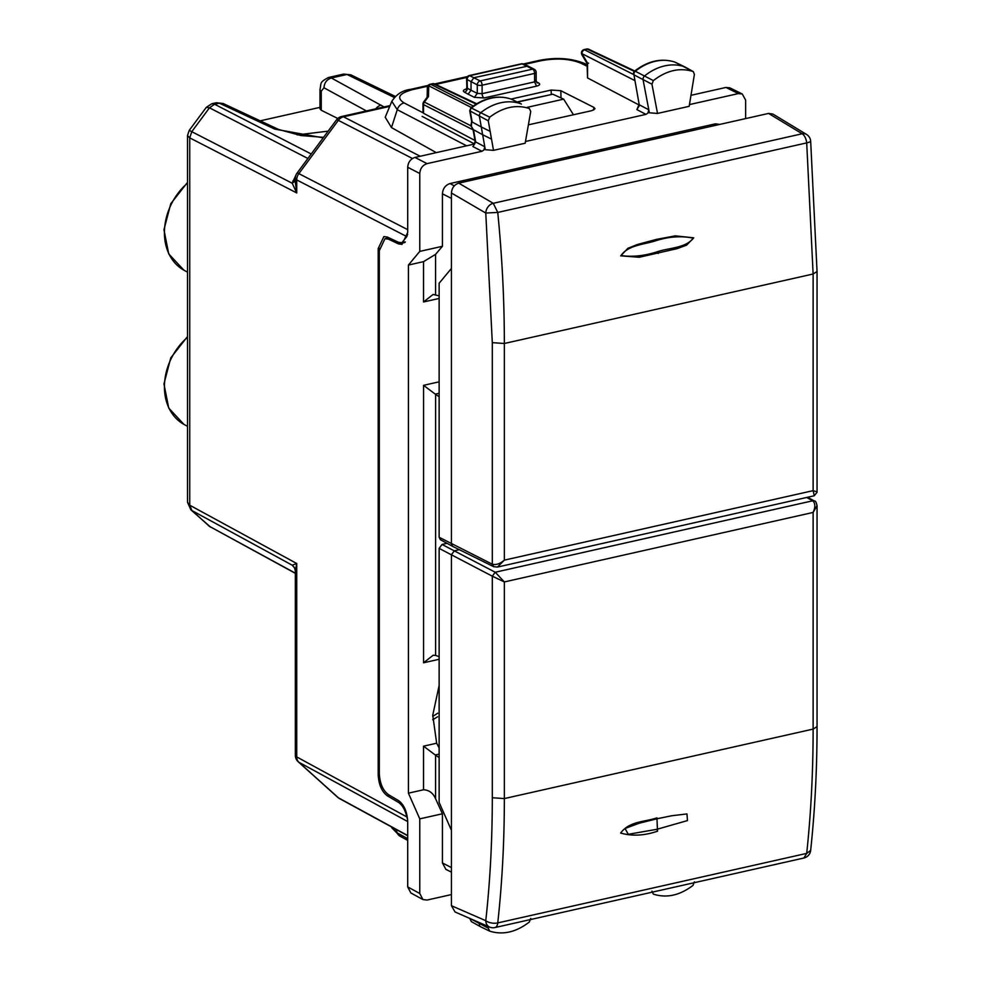 <?xml version="1.0" encoding="UTF-8"?>
<svg xmlns="http://www.w3.org/2000/svg" width="981" height="981" viewBox="0 0 981 981"><rect width="100%" height="100%" fill="white"/><g stroke="black" fill="none" stroke-linecap="round" stroke-linejoin="round"><path stroke-width="1.47" d="M210.547 527.104L190.866 509.813L187.506 502.284L187.506 135.611L189.713 137.855L191.847 131.577L189.713 137.855M187.518 502.284L189.713 505.19L191.847 510.5L190.878 509.826M208.438 525.62L210.474 527.067M407.606 819.54L406.821 816.915C405.153 809.816 402.345 804.947 398.396 802.335L387.323 795.799C381.756 791.618 378.703 784.53 378.188 774.561L378.188 248.598L383.878 236.58L387.323 237.046L398.396 242.246L401.854 242.724L405.349 241.939M407.63 234.238L406.821 236.58L401.854 242.724M187.506 135.611L189.235 130.375L292.215 183.239L296.74 192.938L295.342 182.123M260.173 120.835L319.978 107.37M437.575 716.78A68.069 53.44 -62.5 0 1 432.682 719.735M437.71 713.187A64.599 50.718 -62.5 0 1 432.719 716.326M295.342 570.954L294.398 567.484L292.215 565.203L296.74 563.511L189.713 505.19M407.704 821.551L298.849 762.237A8.731 5.297 132 0 1 298.236 761.796L337.709 797.32A8.731 5.297 -48 0 0 338.335 797.761L298.849 762.237A8.731 6.867 118.6 0 1 296.74 756.927A8.731 2.98 0 0 1 295.342 755.309L295.342 570.684L296.74 563.511L296.74 756.927L406.821 816.915M189.235 130.375L206.304 107.334L209.456 107.812L191.847 131.577M328.145 131.147L297.169 134.912M337.758 118.48L321.253 110.252L319.978 108.854L319.978 89.614A8.731 2.98 0 0 0 321.253 91.172L321.253 110.252M206.304 107.334L211.786 103.765L214.606 104.256L209.456 107.812L307.899 158.481M216.36 102.735L223.153 103.508L216.36 102.735L211.786 103.765M328.414 77.524L343.644 74.09L346.931 74.446L394.264 97.45M366.391 110.927L323.951 87.775C324.38 82.686 326.845 79.424 331.37 77.99L328.427 77.511C319.107 82.551 321.51 82.772 319.978 89.627A8.731 2.98 0 0 1 319.978 89.553M295.342 180.97L292.215 183.239L296.201 174.495A8.731 1.079 -143.5 0 0 296.213 174.508L296.25 174.434M295.342 179.866L292.804 181.007M350.806 74.826L346.931 74.446M343.632 74.09L350.855 74.85L347.004 74.47L331.37 77.99L384.074 106.954M517.085 101.963L552.769 94.201L563.658 99.142L573.468 114.777M527.275 107.334L563.658 99.142M493.786 566.748L492.303 564.222L492.303 342.651L485.779 213.049L451.432 192.999L451.432 268.438L439.132 283.239L439.132 537.269L440.395 539.697L452.695 546.392M451.432 192.999C451.873 187.923 454.301 184.636 458.728 183.153L768.564 113.428L802.176 133.772L493.247 203.3L458.728 183.153M810.662 141.068L817.05 271.504L813.126 274.006L806.701 142.895A8.731 1.754 -5.5 0 0 810.662 141.031A8.731 8.731 0 0 0 806.492 134.397L772.893 114.054L768.564 113.428M451.432 268.438L451.432 543.977L452.707 546.405L493.664 566.687L497.453 567.055M806.492 134.397A8.731 6.757 121.2 0 0 802.176 133.772A8.731 4.513 -102.7 0 1 806.701 142.895L497.759 212.423L493.247 203.3A8.731 6.671 -59.7 0 0 485.779 213.049L497.759 212.423C502.149 256.912 504.344 300.591 504.357 343.485L492.303 342.651M815.652 491.456L813.126 490.647L814.255 495.761L497.465 567.055L504.357 560.139L504.357 343.485L813.126 274.006L813.126 490.647L504.357 560.139C500.077 563.817 496.067 565.179 492.303 564.222L439.132 537.269M656.24 239.425L675.296 235.857L693.739 237.831L686.577 245.152L677.148 248.634L639.207 257.267L620.74 255.845L627.865 248.316L637.258 244.551L656.24 239.425L655.688 240.774C668.772 236.568 681.354 235.698 693.432 238.175C685.4 248.267 668.846 247.813 657.491 251.676C644.517 255.906 632.353 257.194 621.022 255.538C628.331 244.931 644.247 244.576 655.688 240.774M469.74 918.388L471.383 921.625L480.616 926.763A3.495 2.735 117.5 0 0 480.727 926.824A3.495 2.735 117.5 0 0 480.972 926.922M479.586 922.692L479.415 923.722A3.495 2.735 117.5 0 0 480.616 926.763M530.733 918.412L529.335 922.017C516.153 932.195 502.946 935.236 489.703 931.153L488.28 928.21L488.538 926.604M422.921 899.54L410.855 892.968L407.704 886.922L419.77 893.495L422.946 899.552L427.054 900.055L451.432 894.574M451.432 867.572L442.431 862.973L442.431 813.776L419.77 818.865L419.77 893.495M442.431 862.973L445.901 869.374L451.432 872.146M489.703 931.153L480.727 926.824M474.681 143.999L414.988 157.426C410.561 158.91 408.133 162.196 407.704 167.273L407.704 232.362L402.014 244.379L398.568 243.913L388.439 239.156L384.981 238.69L379.304 250.707L379.304 773.396C379.819 783.365 382.86 790.441 388.439 794.622L398.568 800.606C404.135 804.788 407.189 811.863 407.704 821.833L407.704 886.922M399.917 836.119L391.848 827.829L397.256 832.918A8.731 6.892 118.9 0 0 399.917 836.119L407.704 840.398M419.77 818.865L408.415 793.175L423.534 789.766C429.102 790.061 433.112 793.053 435.576 798.73L435.576 755.223L439.132 757.565M442.431 813.776L435.576 798.73M408.415 793.175L408.415 265.054L419.77 251.394L419.77 173.49C420.199 168.401 422.627 165.127 427.054 163.643L481.916 151.295L483.854 150.044L484.786 146.758L482.652 134.728L491.518 139.118L493.504 150.351L525.166 143.226L530.733 111.491L529.335 108.511C516.153 104.268 502.946 107.162 489.703 117.205L488.28 120.798L490.144 131.368L481.291 126.978L479.415 116.408A3.495 2.735 -62.5 0 1 480.972 112.508A52.361 41.104 -62.5 0 1 520.801 103.778A3.495 2.735 -62.5 0 1 521.021 103.863A3.495 2.735 -62.5 0 1 521.132 103.925A3.495 2.735 -62.5 0 1 521.426 104.121M745.646 118.591L745.646 100.148L742.286 94.004L738.35 93.587L689.459 104.587M408.415 265.054L423.534 261.645L435.576 254.349L442.431 246.292L419.77 251.394M435.576 755.223L423.534 746.173L436.655 743.218L432.756 715.21L439.132 685.461M633.419 74.213L633.677 72.214L635.332 71.257A3.188 2.502 117.5 0 0 633.947 74.838L639.158 104.366L636.865 109.59L639.698 105.004L648.809 109.798L649.373 112.79L657.528 113.44L689.177 106.316L694.401 74.409L693.297 71.613L684.799 66.88A3.495 2.735 117.5 0 0 684.689 66.818A3.495 2.735 117.5 0 0 684.444 66.72A52.361 41.104 117.5 0 0 644.615 75.917A3.495 2.735 117.5 0 0 643.095 79.829L648.809 109.798L647.877 113.134L645.952 114.385L525.46 141.497M493.504 150.351L485.301 149.713L484.786 146.758L475.675 141.951L473.516 129.75L482.652 134.728L481.291 126.978L472.155 122L470.279 111.417A3.188 2.502 -62.5 0 1 471.689 107.861A52.067 40.871 -62.5 0 1 511.297 99.167A3.188 2.502 -62.5 0 1 511.493 99.253L521.021 103.863M442.431 246.292L442.431 193.809C442.872 188.511 445.411 185.102 450.021 183.557L715.394 123.839L719.772 124.415M651.948 891.128L653.346 894.108C666.528 898.351 679.735 895.457 692.978 885.414L694.401 881.821M690.98 95.316L725.965 87.444L729.889 87.861L742.274 93.992M436.655 743.218L439.132 747.927M439.132 295.857L433.099 294.447L423.534 301.964L439.132 298.457M439.132 659.281L423.571 662.788L433.136 655.271L435.613 655.394L435.613 394.387L423.571 385.337L439.132 381.83M385.226 117.23L391.48 127.579L436.275 152.644M427.655 86.23L412.547 89.639C398.985 93.354 396.177 97.781 404.098 102.931A8.731 6.941 117.5 0 0 397.256 109.688L391.48 127.579M473.565 145.531L475.675 141.951L475.135 141.325L473.565 145.531M675.369 62.33A3.188 2.502 117.5 0 0 675.173 62.208A3.188 2.502 117.5 0 0 674.94 62.122L692.978 71.466C679.735 67.382 666.528 70.424 653.346 80.601L651.948 84.219L657.528 113.44M639.22 105.065L587.558 77.953L587.018 63.385L581.905 54.777A3.495 1.668 -30.7 0 1 581.954 53.636A3.495 2.796 -63 0 1 584.872 49.7L587.276 49.16L634.327 71.343M528.391 124.845L591.899 110.632L595.026 108.719L593.873 107.383L560.789 90.693L551.114 90.056L511.064 99.069L521.132 103.925M587.018 64.697L584.676 63.544A8.731 6.818 116.1 0 0 580.801 63.164L587.018 66.205M435.613 394.387L439.132 396.704M435.613 655.394L439.132 656.657M412.547 89.639L410.671 89.345C402.713 90.24 396.434 94.225 391.824 101.313L397.256 109.688L466.613 145.813M639.158 104.366L633.947 74.838L651.948 84.219M588.588 63.213L587.558 63.066L581.954 53.636L634.597 80.454M467.275 89.075L466.049 89.492L466.858 87.567L467.361 88.241A3.495 2.808 -61.4 0 1 464.393 92.153L468.109 94.176L471.039 90.24L471.039 81.631L473.958 77.695L528.048 66.058M473.431 129.7L471.395 126.5L471.665 121.399L470.855 125.862L473.492 129.737M471.272 107.456L428.734 85.788A3.495 2.33 -178.7 0 0 427.348 87.591L427.127 97.229M427.238 97.094L428.489 96.543L424.368 102.085L423.682 101.889A3.495 3.495 0 0 0 422.995 103.961L422.995 112.656M471.64 121.521L469.74 110.779L470.88 107.763C484.295 97.622 497.735 94.74 511.175 99.118L511.506 99.253A3.188 2.502 -62.5 0 1 511.69 99.351M584.087 49.602L633.456 74.446M586.54 49.05L586.54 49.05A3.495 1.803 77.3 0 1 587.276 49.16A3.495 2.735 -64.8 0 1 588.796 49.295A3.495 3.495 0 0 0 586.54 49.05L584.136 49.59M427.348 87.579A3.495 3.495 0 0 1 430.07 84.268L430.806 84.366A3.495 2.796 117 0 0 428.734 85.788L428.489 96.543M430.07 84.268L432.474 83.728A3.495 1.803 77.3 0 1 433.21 83.826A3.495 2.735 -64.8 0 1 434.73 83.974A3.495 3.495 0 0 0 432.449 83.728M469.335 75.525L521.389 63.814A3.495 1.803 77.3 0 1 522.113 63.912L470.058 75.635A3.495 2.82 117.9 0 0 467.115 79.547A3.495 1.042 178.4 0 1 466.613 79.032A3.495 3.495 0 0 1 469.347 75.525L480.187 80.933L532.683 69.124L522.113 63.912A3.495 2.698 -65.6 0 1 523.596 64.035A3.495 3.495 0 0 0 521.365 63.814M470.88 107.763L489.703 117.205M469.74 110.779L488.28 120.798M674.646 62.011L674.94 62.122A52.067 40.871 117.5 0 0 635.332 71.257L653.346 80.601M490.144 131.38L491.518 139.118M439.132 702.004L439.132 732.746M447.066 543.327L442.051 544.455L439.132 548.391L439.132 802.421L451.432 830.269L451.432 905.708L455.037 911.974L489.544 927.033A8.731 8.731 0 0 0 494.951 927.548L803.893 858.019A8.731 8.731 0 0 0 810.649 850.441L806.701 853.384C810.98 813.408 813.114 771.973 813.126 729.091L817.05 726.602C817.05 769.3 814.917 810.576 810.649 850.441L810.649 850.368M451.432 830.269L451.432 554.731L454.35 550.795L459.316 549.679M451.432 905.708L485.779 920.693A8.731 4.12 -173.7 0 0 497.759 922.913C502.149 882.912 504.344 841.465 504.357 798.571L504.357 581.929L813.126 512.438C815.493 507.14 815.37 503.253 812.746 500.788L814.524 501.07M489.544 927.033A8.731 6.941 113.6 0 1 485.779 920.693C490.132 881.134 492.303 840.153 492.303 797.749L504.357 798.571L813.126 729.091L813.126 512.438L817.05 505.644M806.664 497.477L812.746 500.788L495.221 572.242L504.357 581.929L492.303 576.178L495.221 572.242L442.051 544.455M657.515 831.214C644.272 835.714 631.985 836.327 620.642 833.041C629.52 820.901 645.388 821.98 656.927 817.847L657.515 831.214L656.963 829.288L628.257 834.304L625.032 828.491L639.232 823.218L656.228 818.951L671.789 815.738L686.97 813.923L687.46 820.582L656.963 829.288M656.448 818.89L671.789 815.738M187.506 337.341A54.163 42.526 117.5 0 0 183.876 424.332L168.744 408.121L163.95 383.939L170.78 357.857L187.506 336.569M295.342 573.149L209.456 526.356L191.847 510.5L189.738 505.203L189.738 137.867L296.74 192.938L296.74 179.928A8.731 2.98 180 0 1 295.342 178.309L295.342 182.503M406.821 236.58L296.74 179.928A8.731 6.916 -62.8 0 1 298.849 173.637A8.731 1.079 -143.5 0 0 297.059 173.11A8.731 8.731 0 0 0 295.342 178.309M187.506 183.165A54.163 42.526 117.5 0 0 183.876 270.155L187.506 272.178M191.859 510.512L292.215 565.203L294.791 568.207M209.456 526.356L295.342 573.321M378.188 248.598L379.402 248.328M378.188 774.561L379.316 774.316M387.323 795.799L389.567 795.297M398.396 802.335L400.297 801.906M407.704 229.664L298.849 173.637L338.335 120.344A8.731 6.916 -62.8 0 1 343.497 116.8L389.715 106.402M209.456 107.812L214.606 104.256M311.222 153.98L214.631 104.268L219.413 103.189L274.778 129.1A8.731 6.72 -64.9 0 1 278.518 129.418L278.518 129.418A8.731 6.72 -64.9 0 1 278.641 129.48M407.704 835.738L339.365 798.497A8.731 6.867 118.6 0 1 338.335 797.761L407.704 835.567M412.461 158.505L338.335 120.344A8.731 1.079 36.5 0 0 336.532 119.829L297.059 173.11M323.951 87.775L321.253 91.172M323.178 137.855L274.778 129.1M420.187 156.261L343.497 116.8A8.731 4.513 77.3 0 0 341.621 116.506L390.046 105.605M381.155 105.163A8.731 7.026 118.6 0 0 375.784 108.817M517.465 102.147L552.769 94.201M657.491 251.676L658.202 253.503M470.304 918.645L488.28 928.21M395.907 829.313L397.256 832.918L407.704 838.669M407.704 167.273L419.77 173.49M423.571 662.788L423.571 385.337M423.534 301.964L423.534 261.645M423.534 789.766L423.534 746.173M388.439 239.156L390.72 238.641M398.568 243.913L404.932 242.479M414.988 157.426L427.054 163.643M725.965 87.444L738.35 93.587M435.172 754.978L439.132 754.095M435.576 294.57L435.576 254.349M435.221 394.141L439.132 393.271M404.098 102.931L422.983 112.766M474.608 144.011L422.149 116.396M474.988 140.491L423.534 113.293L423.534 104.611L473.112 129.86M472.83 146.5L481.916 151.295M636.865 109.59L645.952 114.385M580.801 63.164C569.753 58.725 556.534 57.904 541.132 60.699L524.492 64.439M466.968 77.389L435.699 84.427M466.527 88.964C463.277 89.847 462.578 90.902 464.393 92.153M536.325 81.791L538.532 82.894C540.519 84.158 539.857 85.237 536.533 86.144L484.05 97.965L474.375 97.34L477.281 93.391L482.112 93.673A3.495 1.803 -102.7 0 0 484.05 97.965M468.109 94.176L474.375 97.34M451.432 198.407L442.431 193.809M454.301 185.838L450.021 183.557M717.442 124.93L715.394 123.839M560.789 90.693L561.034 97.953M551.114 90.056L551.261 94.262M593.873 107.383L593.689 110.056M587.558 63.066L587.558 77.953M541.132 60.699L539.256 60.405C556.239 57.094 571.383 58.149 584.676 63.544M536.533 86.144L534.596 81.864L482.112 93.673L482.112 85.212A3.495 1.803 77.3 0 0 480.187 80.933A3.495 2.735 117.5 0 0 477.281 84.869L477.281 93.391L471.039 90.24L467.361 88.241L467.115 79.547L477.281 84.869A3.495 1.189 0 0 0 482.112 85.212L534.596 73.403A3.495 1.189 0 0 0 536.178 72.41A3.495 3.495 0 0 0 534.289 69.308L528.06 66.07M536.178 72.41L536.178 80.896L536.938 82.723A3.495 2.747 116.8 0 0 536.975 82.747A3.495 2.747 116.8 0 0 538.532 82.894M534.289 69.308A3.495 2.735 -62.5 0 0 532.683 69.124A3.495 1.803 77.3 0 1 534.596 73.403L534.596 81.864L535.601 80.27M470.843 125.764L424.368 102.085A3.495 2.796 -63 0 0 423.534 104.611A3.495 1.189 180 0 1 422.995 103.961M476.141 104.072L433.21 83.826L430.806 84.366L473.247 105.997M492.303 797.749L492.303 576.178L439.132 548.391M494.951 927.548A8.731 4.513 77.3 0 0 497.759 922.913L806.701 853.384L803.893 858.019M656.228 818.951L656.927 817.847M183.876 424.332L187.506 426.343M183.876 270.155L168.744 253.944L163.95 229.762L170.78 203.68L187.506 182.392M295.342 755.309A8.731 8.731 0 0 0 298.236 761.796M350.855 74.85L395.257 96.42M323.546 137.352L300.922 135.55L278.518 129.418L223.153 103.508M337.709 797.32A8.731 8.731 0 0 0 339.377 798.509M341.621 116.506A8.731 8.731 0 0 0 336.532 119.829M817.05 271.504L817.05 492.266L814.242 495.761M469.727 918.253L471.383 921.625M391.86 827.866L391.456 826.885M384.969 238.69L388.917 237.794M391.848 101.251L385.19 117.303M410.671 89.345L428.182 85.396M434.669 83.937L467.545 76.543M523.425 63.961L539.256 60.405M475.135 141.325L473.026 129.431M427.262 97.045L423.682 101.889M476.668 103.741L434.73 83.974M466.613 79.032L466.858 87.616M634.523 71.159C647.877 60.896 661.304 57.854 674.805 62.061L684.689 66.818M584.161 49.59A3.495 3.495 0 0 0 581.917 54.789M523.596 64.035L527.937 66.009M588.796 49.295L634.768 70.975M817.05 726.602L817.05 505.84C816.364 502.333 815.493 500.727 814.402 500.997L807.571 497.269M639.232 823.218L656.35 818.939"/></g></svg>
